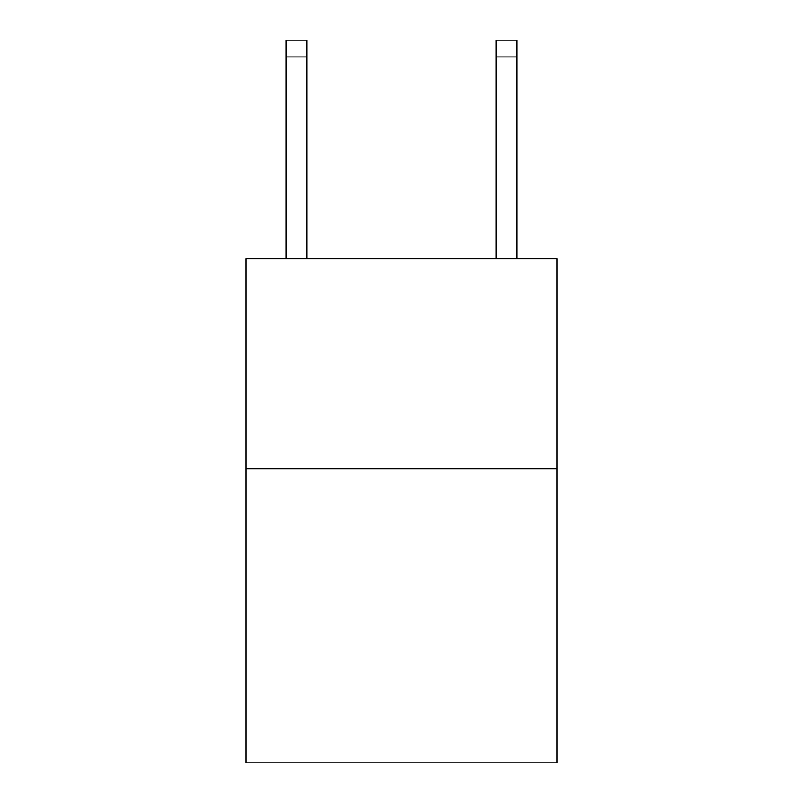 <?xml version="1.0" encoding="UTF-8"?>
<svg xmlns="http://www.w3.org/2000/svg" width="803" height="803" viewBox="0 0 803 803"><rect width="100%" height="100%" fill="white"/><g stroke="black" fill="none" stroke-linecap="round" stroke-linejoin="round"><path stroke-width="1.2" d="M556.961 468.731L556.961 762.85L246.039 762.85L246.039 258.636L556.961 258.636L556.961 468.731L246.039 468.731M306.957 258.636L306.957 56.953L285.948 56.953L285.948 40.15L306.957 40.15L306.957 56.953M285.948 258.636L285.948 56.953M517.052 258.636L517.052 40.15L496.043 40.15L496.043 258.636M496.043 56.953L517.052 56.953"/></g></svg>
